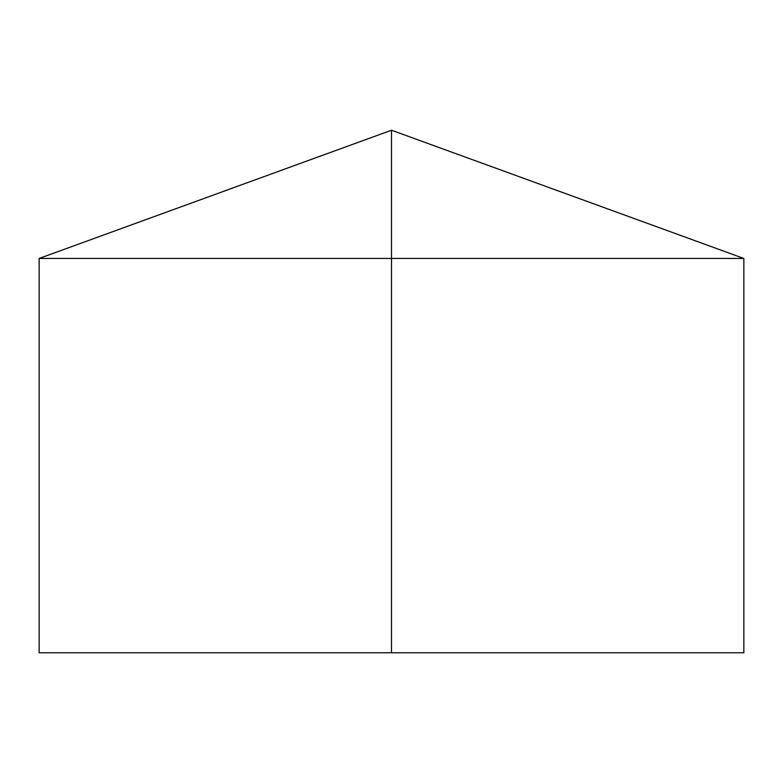 <?xml version="1.0" encoding="UTF-8"?>
<svg xmlns="http://www.w3.org/2000/svg" width="783" height="783" viewBox="0 0 783 783"><rect width="100%" height="100%" fill="white"/><g stroke="black" fill="none" stroke-linecap="round" stroke-linejoin="round"><path stroke-width="0.59" stroke-dasharray="3.92 2.94" d="M743.85 258.459L39.15 258.459M743.85 652.777L39.15 652.777M391.5 652.777L391.5 130.223"/><path stroke-width="1.17" d="M743.85 258.459L743.85 652.777L39.15 652.777L39.15 258.459L743.85 258.459L391.5 130.223L391.5 652.777M391.5 130.223L39.15 258.459"/></g></svg>
